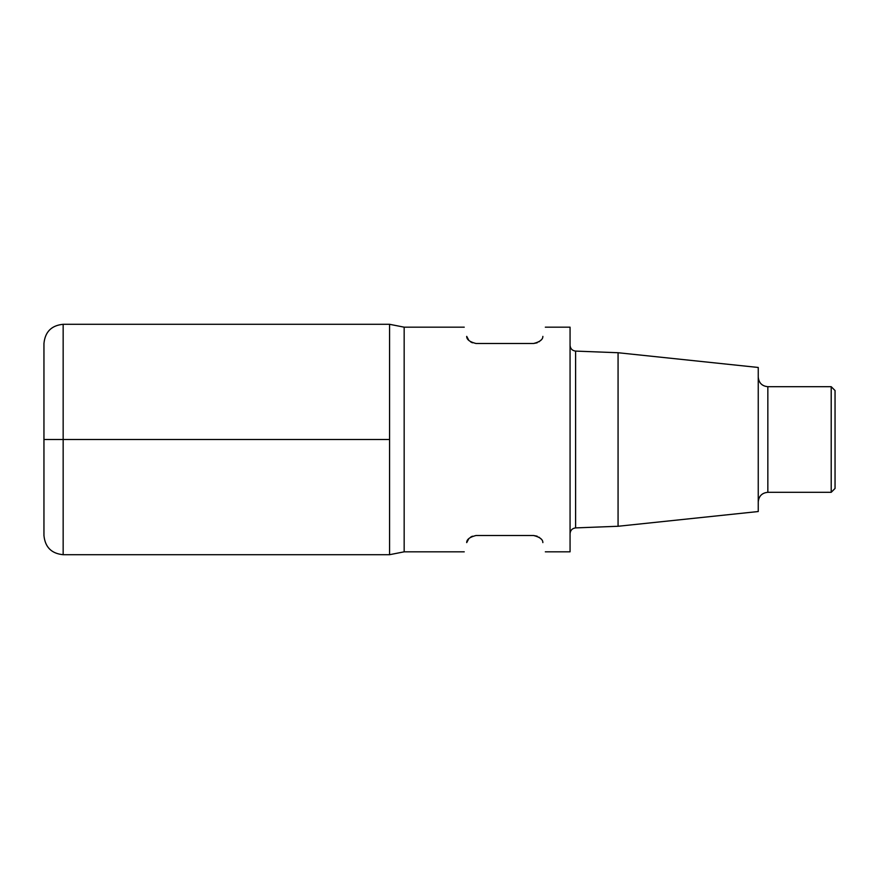 <?xml version="1.0" encoding="UTF-8"?>
<svg xmlns="http://www.w3.org/2000/svg" width="879" height="879" viewBox="0 0 879 879"><rect width="100%" height="100%" fill="white"/><g stroke="black" fill="none" stroke-linecap="round" stroke-linejoin="round"><path stroke-width="1.32" d="M618.069 526.268L758.247 511.534L758.247 367.466L618.069 352.732L618.069 526.268L575.613 527.905C572.229 528.345 570.383 530.268 570.064 533.652M767.839 492.306L767.839 386.694L831.204 386.694L831.204 492.306L767.839 492.306C762.016 492.877 758.819 496.075 758.247 501.909M831.204 386.694L835.05 390.54L835.05 488.46L831.204 492.306M545.332 551.825L570.064 551.825L570.064 327.175L545.332 327.175M404.164 551.825L389.573 554.704L63.156 554.704L63.156 324.296L389.573 324.296L389.573 554.704L389.573 324.296L404.164 327.175L404.164 551.825L464.244 551.825M542.859 336.382C546.134 324.175 546.134 324.175 542.859 336.382C542.914 339.547 539.816 341.92 533.586 343.491L475.978 343.491C469.738 341.92 466.65 339.547 466.705 336.382C463.442 324.175 463.442 324.175 466.705 336.382L468.727 340.173M470.584 341.832L472.397 342.799M533.586 343.491L537.146 342.81M538.981 341.832L540.849 340.173M542.859 542.618C546.134 554.825 546.134 554.825 542.859 542.618C542.914 539.453 539.816 537.08 533.586 535.509L537.146 536.19M538.981 537.168L540.849 538.827M533.586 535.509L475.978 535.509C469.738 537.08 466.65 539.453 466.705 542.618C463.442 554.825 463.442 554.825 466.705 542.618L468.727 538.827M470.584 537.168L472.397 536.201M63.156 554.704C51.487 553.572 45.093 547.167 43.95 535.509L43.95 343.491C45.093 331.833 51.487 325.428 63.156 324.296M43.95 439.5L389.573 439.5M618.069 352.732L575.613 351.095L575.613 527.905M575.613 351.095C572.229 350.655 570.383 348.732 570.064 345.348M767.839 386.694C762.016 386.123 758.819 382.925 758.247 377.091M404.164 327.175L464.244 327.175"/></g></svg>
